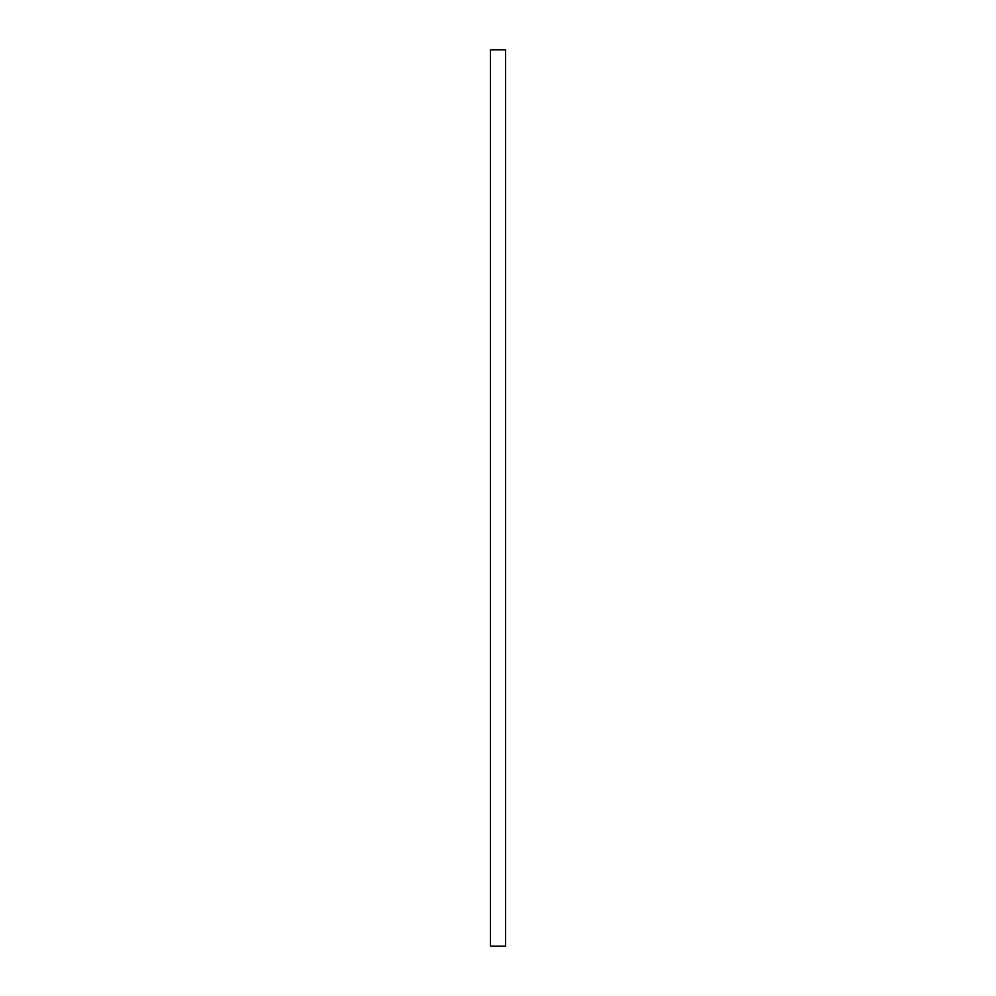 <?xml version="1.0" encoding="UTF-8"?>
<svg xmlns="http://www.w3.org/2000/svg" width="996" height="996" viewBox="0 0 996 996"><rect width="100%" height="100%" fill="white"/><g stroke="black" fill="none" stroke-linecap="round" stroke-linejoin="round"><path stroke-width="1.49" d="M490.443 49.8L490.443 946.2L505.557 946.2L505.557 49.8L490.443 49.8"/></g></svg>
